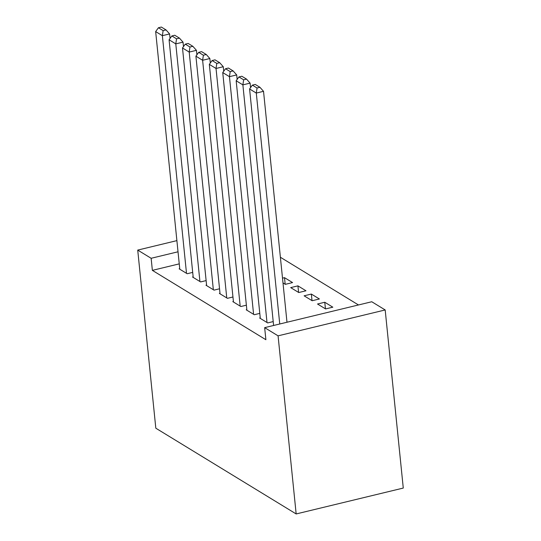 <?xml version="1.0" encoding="UTF-8"?>
<svg xmlns="http://www.w3.org/2000/svg" width="541" height="541" viewBox="0 0 541 541"><rect width="100%" height="100%" fill="white"/><g stroke="black" fill="none" stroke-linecap="round" stroke-linejoin="round"><path stroke-width="0.81" d="M358.487 304.962L280.38 257.245M371.768 301.75L385.185 309.952L403.275 488.063L296.164 513.95L155.815 428.202L137.725 250.091L151.142 258.287L152.366 270.365L265.881 339.714L264.657 327.643L371.768 301.75M324.769 302.257L317.526 304.008L325.581 308.925L332.816 307.18L324.769 302.257L325.439 308.837M260.248 317.851L259.633 318L267.68 322.923L273.212 321.584M297.929 285.864L290.693 287.609L298.747 292.532L305.983 290.781L297.929 285.864L298.598 292.444M233.408 301.459L232.799 301.608L240.846 306.524L246.371 305.192M206.574 285.06L205.959 285.208L214.013 290.132L219.538 288.793M179.74 268.667L179.125 268.816L187.179 273.732L192.704 272.4M179.254 263.866L152.366 270.365M193.157 276.864L192.542 277.012L200.596 281.929L206.121 280.596M219.991 293.263L219.375 293.411L227.43 298.328L232.955 296.989M285.181 284.241L284.512 277.668L282.503 278.148M284.512 277.668L292.566 282.585L285.33 284.336L282.99 282.902M246.831 309.655L246.216 309.804L254.263 314.727L259.795 313.388M311.352 294.061L304.11 295.812L312.164 300.728L319.4 298.977L311.352 294.061L312.015 300.64M385.185 309.952L278.074 335.839L264.657 327.643M278.074 335.839L296.164 513.95M178.023 251.788L151.142 258.287M176.893 240.623L137.725 250.091M179.795 269.222L155.659 31.581L162.368 35.686L169.604 33.934L166.026 29.917L161.333 27.05L158.439 27.747L163.132 30.621L166.026 29.917M170.063 38.425L169.604 33.934M186.503 273.327L162.368 35.686L163.132 30.621M158.439 27.747L155.659 31.581M193.211 277.425L169.076 39.784L175.784 43.882L183.02 42.13L179.443 38.12L174.75 35.246L171.855 35.949L176.549 38.817L179.443 38.12M183.48 46.621L183.02 42.13M199.927 281.523L175.784 43.882L176.549 38.817M171.855 35.949L169.076 39.784M206.635 285.621L182.493 47.98L189.201 52.078L196.437 50.327L192.867 46.316L188.167 43.449L185.272 44.146L189.965 47.013L192.867 46.316M196.897 54.817L196.437 50.327M213.343 289.719L189.201 52.078L189.965 47.013M185.272 44.146L182.493 47.98M220.052 293.817L195.91 56.176L202.618 60.274L209.854 58.529L206.283 54.513L201.583 51.645L198.689 52.342L203.389 55.216L206.283 54.513M210.314 63.02L209.854 58.529M226.76 297.915L202.618 60.274L203.389 55.216M198.689 52.342L195.91 56.176M233.469 302.013L209.326 64.379L216.035 68.477L223.277 66.726L219.7 62.709L215 59.841L212.106 60.545L216.806 63.412L219.7 62.709M223.731 71.216L223.277 66.726M240.177 306.118L216.035 68.477L216.806 63.412M212.106 60.545L209.326 64.379M246.885 310.216L222.743 72.575L229.452 76.673L236.694 74.922L233.117 70.912L228.417 68.038L225.523 68.741L230.223 71.608L233.117 70.912M237.147 79.412L236.694 74.922M253.594 314.314L229.452 76.673L230.223 71.608M225.523 68.741L222.743 72.575M260.302 318.412L236.167 80.771L242.875 84.869L250.111 83.125L246.534 79.108L241.841 76.24L238.939 76.937L243.639 79.804L246.534 79.108M250.564 87.608L250.111 83.125M267.011 322.51L242.875 84.869L243.639 79.804M238.939 76.937L236.167 80.771M273.604 325.479L249.584 88.967L256.292 93.066L263.528 91.321L259.95 87.304L255.257 84.437L252.363 85.133L257.056 88.007L259.95 87.304M286.987 322.247L263.528 91.321M279.744 323.991L256.292 93.066L257.056 88.007M252.363 85.133L249.584 88.967"/></g></svg>
